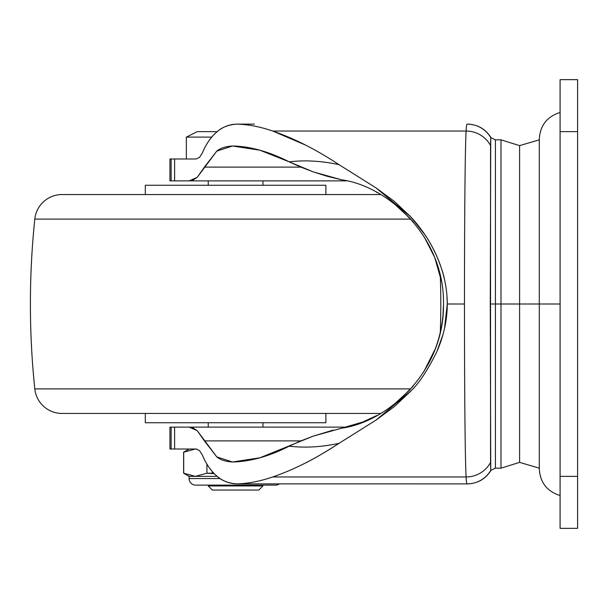 <?xml version="1.0" encoding="UTF-8"?>
<svg xmlns="http://www.w3.org/2000/svg" width="608" height="608" viewBox="0 0 608 608"><rect width="100%" height="100%" fill="white"/><g stroke="black" fill="none" stroke-linecap="round" stroke-linejoin="round"><path stroke-width="0.91" d="M208.24 485.944L262.96 485.944L208.24 485.944L212.344 490.048L258.856 490.048L262.96 485.944L258.856 490.048L212.344 490.048L208.24 485.944M217.17 476.368L189.088 476.368L189.088 478.557L220.104 478.557L189.088 478.557A6.566 6.566 0 0 0 195.654 485.123A6.566 6.566 0 0 1 189.088 478.557L189.088 476.368L183.616 473.206L183.616 452.17L183.616 473.206L195.32 476.368L183.715 473.206L183.715 452.17L195.32 449.008L183.616 452.17L183.715 473.206L195.32 476.368L206.925 473.206L195.32 476.368L183.616 473.206L189.088 476.368L195.32 476.368L206.925 473.206L206.925 464.147L206.925 473.206L212.382 473.206L212.382 471.702L212.382 473.206L214.214 473.662L206.925 473.206L195.32 476.368L217.17 476.368M275.546 485.123A6.566 6.566 0 0 0 279.384 483.884A6.566 6.566 0 0 1 275.546 485.123L195.654 485.123M262.96 427.12L262.96 422.742L262.96 427.12M262.96 185.258L262.96 180.88L262.96 185.258M208.24 180.88L208.24 185.258L208.24 180.88M208.24 422.742L208.24 427.12L208.24 422.742M211.69 137.104L186.352 137.104L186.352 158.992L186.352 137.104L211.69 137.104M197.296 131.632L186.352 137.104L197.296 131.632L217.17 131.632M195.32 449.008L183.715 452.17L195.32 449.008M195.35 449.008L196.749 449.061M196.741 449.061L195.609 449.008M169.936 449.008L171.144 449.008L171.144 427.12L169.936 427.12L169.936 449.008M169.936 180.88L171.144 180.88L171.144 158.992L169.936 158.992L169.936 180.88M490.747 470.638L490.268 304L495.429 304L495.429 139.84L495.429 468.16L495.429 304L500.992 304L500.992 139.84L500.992 468.16L500.992 304L519.597 304L519.597 145.624L519.597 304L539.296 304L519.597 304L519.597 462.376L519.597 304L519.597 462.376L519.597 304L500.992 304L500.992 468.16L500.992 304L495.429 304L495.429 139.84L495.429 304L490.268 304L490.747 137.362M444.456 279.254C443.468 273.851 440.876 266.091 436.673 255.976C432.349 246.726 428.496 239.734 425.114 235.022L410.651 216.706L376.048 187.918L339.006 164.669C316.32 149.659 294.219 138.449 272.718 131.039C260.072 126.7 248.072 124.397 236.717 124.131C229.429 124.328 222.87 126.867 217.033 131.746C211.029 136.785 206.12 143.898 202.297 153.087L199.477 157.457L196.118 158.992L174.618 158.992L174.618 180.88L189.179 180.88L197.22 177.338L216.729 151.164L232.476 146.004L259.806 150.184L289.21 161.834C304.965 159.965 321.564 160.915 339.006 164.669L376.048 187.918L394.144 201.218L410.651 216.706C421.815 228.844 430.487 241.938 436.681 255.976C443.734 272.027 447.268 288.04 447.268 304L464.474 304C464.474 226.336 464.976 152.365 466.1 131.039L272.718 131.039L305.436 145.023M170.59 180.88L189.179 180.88L193.222 179.976L197.22 177.338L204.402 167.109L300.778 167.109L204.402 167.109L216.729 151.164C220.195 148.192 225.446 146.467 232.476 146.004C250.025 146.3 268.934 151.574 289.21 161.834L313.166 171.851L341.597 179.808M443.498 304.319L443.027 314.936M341.612 428.192L313.12 436.172L259.973 457.763L232.476 461.996L216.775 456.874L197.212 430.654L189.179 427.12L174.618 427.12L174.618 449.008L196.118 449.008L199.47 450.536L202.297 454.913C206.12 464.117 211.044 471.238 217.056 476.277C222.885 481.141 229.436 483.672 236.717 483.869C248.072 483.603 260.072 481.3 272.718 476.961C293.922 469.703 316.023 458.493 339.006 443.331C321.556 447.093 304.958 448.043 289.21 446.166C269.124 456.372 250.215 461.647 232.476 461.996C225.469 461.533 220.24 459.823 216.775 456.874L204.402 440.891L300.778 440.891L204.402 440.891L197.212 430.654L193.2 428.009L189.179 427.12L170.59 427.12M199.477 157.457L202.297 153.087C205.96 144.18 210.877 137.066 217.033 131.746C221.95 127.27 228.517 124.731 236.717 124.131C248.072 124.397 260.072 126.7 272.718 131.039L466.1 131.039C464.976 152.365 464.474 226.336 464.474 304C464.474 382.09 464.976 455.62 466.1 476.961C466.321 481.566 466.686 483.869 467.202 483.884L236.717 483.869L467.202 483.884C466.686 483.869 466.321 481.566 466.1 476.961L272.718 476.961L466.1 476.961C464.976 455.62 464.474 382.09 464.474 304L447.268 304C447.268 319.869 443.779 335.783 436.802 351.743M333.024 430.152L313.135 436.179L300.466 441.036L289.21 446.166C304.958 448.043 321.556 447.093 339.006 443.331L376.147 420.014L411.031 390.883L394.432 406.547L376.147 420.014L339.006 443.331C325.379 452.154 314.108 458.744 305.178 463.114M196.118 158.992L170.59 158.992M272.718 476.961C260.072 481.3 248.072 483.603 236.717 483.869C228.524 483.269 221.973 480.738 217.056 476.277C210.885 470.957 205.968 463.836 202.297 454.913M170.59 449.008L196.118 449.008L199.47 450.536M236.717 124.131L254.44 124.116L236.717 124.131M490.755 137.233C485.245 128.805 477.455 124.435 467.385 124.116L467.202 124.116C466.686 124.131 466.321 126.434 466.1 131.039C466.321 126.434 466.686 124.131 467.202 124.116L467.202 124.116A27.36 27.337 90 0 1 490.724 137.537L495.429 139.84L500.992 139.84L519.597 145.624L539.296 139.84M189.179 180.88L346.484 180.88L189.179 180.88M346.484 427.12L189.179 427.12L346.484 427.12M519.597 304L519.597 145.624L519.597 304M500.992 304L500.992 139.84L500.992 304M495.429 304L495.429 468.16L495.429 304M174.618 158.992L171.144 158.992L171.144 180.88L174.618 180.88L174.618 158.992M174.618 427.12L171.144 427.12L171.144 449.008L174.618 449.008L174.618 427.12M393.9 203.498L410.4 218.637M443.498 304.342C443.392 320.644 440.367 336.224 434.416 351.082M410.119 389.675L393.809 404.578M341.529 428.207L362.642 422.066L377.059 415.408M394.159 404.305L398.559 400.756L413.356 386.012M423.662 372.043L435.313 348.794C440.846 333.853 443.574 318.866 443.498 303.848M441.332 280.683L434.933 258.218M434.378 256.827L424.027 236.535M413.265 221.882L398.544 207.229L394.022 203.589M377.196 192.66L376.793 192.447M411.031 390.883C419.132 383.169 427.72 370.128 436.802 351.751L443.004 334.461M444.501 328.563L447.268 304L446.941 295.625M339.006 164.669C321.564 160.915 304.965 159.965 289.21 161.834L300.474 166.972L313.173 171.836L326.899 176.198L341.476 179.778C387.828 186.04 444.752 236.634 443.498 304.342C444.319 371.853 387.684 421.922 341.476 428.222M539.296 468.16L519.597 462.376L500.992 468.16L495.429 468.16L490.724 470.463A27.36 27.337 90 0 1 467.202 483.884A27.36 27.337 -90 0 0 490.724 470.463L490.542 462.407A27.36 26.205 176.6 0 1 466.1 476.961A27.36 26.205 -3.4 0 0 490.542 462.407L490.542 145.593A27.36 26.205 -176.6 0 0 466.1 131.039A27.36 26.205 3.4 0 1 490.542 145.593L490.724 137.537A27.36 27.337 -90 0 0 467.202 124.116M467.202 483.884L467.385 483.884C477.455 483.565 485.245 479.195 490.755 470.767M560.09 304L539.296 304L539.296 468.958L539.296 304L560.09 304M560.09 528.352L560.09 79.648L577.6 79.648L560.09 79.648L560.09 131.632L577.6 131.632L577.6 79.648L577.6 131.632L560.09 131.632L560.09 528.352L577.6 528.352L577.6 476.368L560.09 476.368L577.6 476.368L577.6 131.632L577.6 528.352L560.09 528.352M560.09 112.48C547.086 116.576 540.155 125.43 539.296 139.042L539.296 468.958C540.155 482.57 547.086 491.424 560.09 495.52M34.8 219.093A820.8 820.8 0 0 0 30.4 304A820.8 820.8 0 0 1 34.8 219.093L410.81 219.093L34.8 219.093A27.36 27.36 0 0 1 62.016 194.56L380.57 194.56L62.016 194.56A27.36 27.36 0 0 0 34.884 218.386M34.8 388.907A820.8 820.8 0 0 1 30.4 304A820.8 820.8 0 0 0 34.8 388.907L410.81 388.907L34.8 388.907A27.36 27.36 0 0 0 62.016 413.44L380.57 413.44L62.016 413.44A27.36 27.36 0 0 1 34.884 389.614M440.314 332.204A820.8 820.8 0 0 0 440.314 275.789A820.8 820.8 0 0 1 440.314 332.204M145.312 413.44L145.312 422.742L325.888 422.742L325.888 413.44L325.888 422.742L145.312 422.742L145.312 413.44M325.888 185.258L145.312 185.258L145.312 194.56L145.312 185.258L325.888 185.258L325.888 194.56L325.888 185.258M189.088 449.008L183.616 452.17"/></g></svg>
